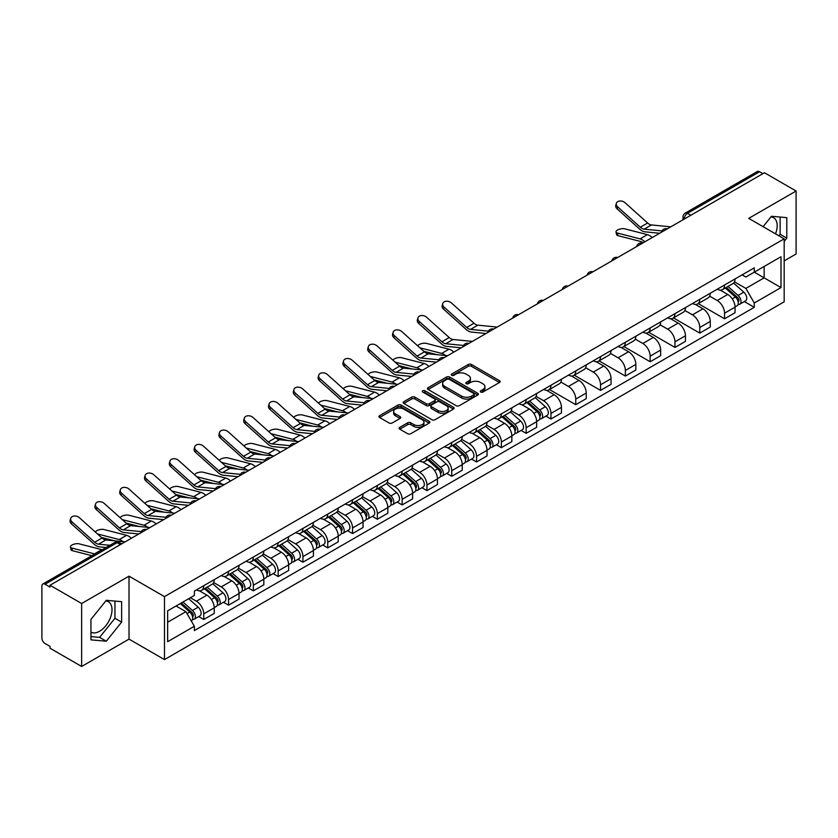 <?xml version="1.0" encoding="UTF-8"?>
<svg xmlns="http://www.w3.org/2000/svg" width="838" height="838" viewBox="0 0 838 838"><rect width="100%" height="100%" fill="white"/><g stroke="black" fill="none" stroke-linecap="round" stroke-linejoin="round"><path stroke-width="1.26" d="M480.729 392.058A1.54 0.89 0 0 0 482.918 392.058L499.49 382.484A2.21 1.278 0 0 0 500.139 381.583A2.21 1.278 0 0 0 499.49 380.682L471.406 364.467A2.21 1.278 0 0 0 468.285 364.467L451.703 374.041A1.54 0.89 0 0 0 451.253 374.67A1.54 0.89 0 0 0 451.703 375.298A1.54 0.89 0 0 0 453.892 375.298L456.029 374.062A7.06 4.075 0 0 1 466.022 374.062L468.358 375.414A7.06 4.075 0 0 1 470.432 378.294A7.06 4.075 0 0 1 468.358 381.185L466.221 382.421A1.54 0.89 0 0 0 465.76 383.05A1.54 0.89 0 0 0 466.221 383.678A1.54 0.89 0 0 0 468.4 383.678L470.547 382.442A7.06 4.075 0 0 1 480.53 382.442L482.877 383.794A7.06 4.075 0 0 1 484.94 386.674A7.06 4.075 0 0 1 482.877 389.565L480.729 390.801A1.54 0.89 0 0 0 480.279 391.43A1.54 0.89 0 0 0 480.729 392.058L480.729 390.801M770.96 216.895A17.535 10.129 -60 0 1 773.547 217.691A17.535 10.129 -60 0 1 775.517 233.844M105.787 600.93A17.535 10.129 -60 0 1 108.374 601.726A17.535 10.129 -60 0 1 111.066 615.773A17.535 10.129 -60 0 1 99.607 631.234A17.535 10.129 -60 0 1 90.944 632.156M399.778 427.359A2.21 1.278 0 0 0 399.129 428.26A2.21 1.278 0 0 0 399.778 429.161L407.656 433.707A2.21 1.278 0 0 0 410.777 433.707L429.192 423.075A2.21 1.278 0 0 0 429.842 422.174A2.21 1.278 0 0 0 429.192 421.273L401.109 405.058A2.21 1.278 0 0 0 397.987 405.058L379.572 415.69A2.21 1.278 0 0 0 378.923 416.591A2.21 1.278 0 0 0 379.572 417.492L389.094 422.981A2.21 1.278 0 0 0 392.205 422.981L400.093 418.434A2.21 1.278 0 0 0 400.732 417.534A2.21 1.278 0 0 0 400.093 416.633L395.368 413.909A5.908 3.404 0 0 1 393.64 411.5A5.908 3.404 0 0 1 397.285 408.347A5.908 3.404 0 0 1 403.717 409.091L422.205 419.765A5.908 3.404 0 0 1 423.944 422.174A5.908 3.404 0 0 1 420.299 425.327A5.908 3.404 0 0 1 413.857 424.583L410.777 422.802A2.21 1.278 0 0 0 407.656 422.802L399.778 427.359L399.778 429.161M164.478 596.625L129.021 576.156L81.642 603.507L50.008 585.249L764.466 172.754L796.1 191.022L748.722 218.372L784.179 238.84L164.478 596.625L164.478 659.59L784.179 301.806L784.179 238.84M456.186 405.686A2.21 1.278 0 0 0 459.308 405.686L477.723 395.054A2.21 1.278 0 0 0 478.372 394.153A2.21 1.278 0 0 0 477.723 393.252L449.639 377.037A2.21 1.278 0 0 0 446.518 377.037L428.103 387.669A2.21 1.278 0 0 0 427.453 388.57A2.21 1.278 0 0 0 428.103 389.471L456.186 405.686M423.337 392.394A1.54 0.89 0 0 1 424.897 392.613L424.897 390.78L453.463 407.268A2.21 1.278 0 0 1 454.102 408.169A2.21 1.278 0 0 1 453.463 409.07L435.048 419.702A2.21 1.278 0 0 1 431.926 419.702L403.832 403.476L403.832 401.674A2.21 1.278 0 0 0 403.193 402.575A2.21 1.278 0 0 0 403.832 403.476M403.832 401.674L411.72 397.128A2.21 1.278 0 0 1 414.841 397.128L426.228 403.707A2.21 1.278 0 0 0 429.349 403.707L434.576 400.69A2.21 1.278 0 0 0 435.226 399.789A2.21 1.278 0 0 0 434.576 398.888L422.719 392.037A1.54 0.89 0 0 1 422.268 391.409A1.54 0.89 0 0 1 423.221 390.581A1.54 0.89 0 0 1 424.897 390.78M81.642 603.507L81.642 666.472L50.008 648.214L50.008 646.37L45.084 643.532A4.494 2.598 -120 0 1 41.9 638.022L41.9 586.066A4.494 2.598 -120 0 1 42.832 584.013L114.848 542.437A4.494 2.598 60 0 1 117.1 542.657L45.084 584.233A4.494 2.598 -120 0 0 42.832 584.013M784.179 260.869L796.1 253.987L796.1 191.022M81.642 666.472L129.021 639.122L164.478 659.59M50.008 585.249L50.008 587.082L45.084 584.233M690.858 215.251L687.516 213.323A4.494 2.598 60 0 0 685.264 213.103L757.29 171.528A4.494 2.598 60 0 1 759.532 171.748L687.516 213.323A4.494 2.598 120 0 0 684.342 218.833L684.342 219.022M762.873 173.676L759.532 171.748M724.556 285.014A10.339 5.971 60 0 1 722.419 289.655L732.915 283.6A10.339 5.971 -120 0 0 735.052 278.949M709.671 296.149L717.244 300.528A10.339 5.971 60 0 1 724.556 313.192L735.052 307.137A10.339 5.971 -120 0 0 727.74 294.463L720.23 290.126M735.052 307.137L735.052 312.731L724.556 318.786L698.253 303.607M722.419 289.655A10.339 5.971 60 0 1 717.328 289.183M724.556 313.192L724.556 318.786M699.761 299.334A10.339 5.971 60 0 1 697.614 303.974L708.11 297.919A10.339 5.971 -120 0 0 710.247 293.269M673.459 317.927L699.761 333.105L710.247 327.05L710.247 321.446A10.339 5.971 -120 0 0 702.935 308.782L695.425 304.445M697.614 303.974A10.339 5.971 60 0 1 692.523 303.503M684.866 310.469L692.45 314.847A10.339 5.971 60 0 1 699.761 327.511L699.761 333.105M674.957 313.653A10.339 5.971 60 0 1 672.82 318.293L683.305 312.239A10.339 5.971 -120 0 0 685.453 307.588M648.654 332.236L674.957 347.424L685.453 341.37L685.453 335.766A10.339 5.971 -120 0 0 678.141 323.101L670.63 318.765M672.82 318.293A10.339 5.971 60 0 1 667.729 317.822M660.061 324.788L667.645 329.156A10.339 5.971 60 0 1 674.957 341.831L674.957 347.424M650.152 327.972A10.339 5.971 60 0 1 648.015 332.613L658.511 326.548A10.339 5.971 -120 0 0 660.648 321.907M623.849 346.555L650.152 361.744L660.648 355.689L660.648 350.085A10.339 5.971 -120 0 0 653.336 337.421L645.826 333.084M648.015 332.613A10.339 5.971 60 0 1 642.924 332.141M635.267 339.107L642.84 343.475A10.339 5.971 60 0 1 650.152 356.15L650.152 361.744M625.358 342.281A10.339 5.971 60 0 1 623.21 346.932L633.706 340.867A10.339 5.971 -120 0 0 635.843 336.227M599.055 360.874L625.358 376.063L635.853 370.008L635.853 364.404A10.339 5.971 -120 0 0 628.531 351.74L621.021 347.403M623.21 346.932A10.339 5.971 60 0 1 618.119 346.461M610.462 353.427L618.046 357.795A10.339 5.971 60 0 1 625.358 370.469L625.358 376.063M600.553 356.6A10.339 5.971 60 0 1 598.416 361.251L608.901 355.186A10.339 5.971 -120 0 0 611.049 350.546M574.25 375.194L600.553 390.382L611.049 384.328L611.049 378.724A10.339 5.971 -120 0 0 603.737 366.059L596.227 361.723M598.416 361.251A10.339 5.971 60 0 1 593.325 360.78M585.668 367.746L593.241 372.114A10.339 5.971 60 0 1 600.553 384.789L600.553 390.382M575.758 370.92A10.339 5.971 60 0 1 573.611 375.571L584.107 369.506A10.339 5.971 -120 0 0 586.244 364.865M549.456 389.513L575.758 404.702L586.244 398.647L586.244 393.043A10.339 5.971 -120 0 0 578.932 380.379L571.422 376.042M573.611 375.571A10.339 5.971 60 0 1 568.52 375.099M560.863 382.065L568.436 386.433A10.339 5.971 60 0 1 575.758 399.098L575.758 404.702M550.954 385.239A10.339 5.971 60 0 1 548.806 389.89L559.302 383.825A10.339 5.971 -120 0 0 561.45 379.185M545.926 416.119L550.954 419.021L561.45 412.966L561.45 407.362A10.339 5.971 -120 0 0 554.138 394.698L546.627 390.361M548.806 389.89A10.339 5.971 60 0 1 543.715 389.419M536.058 396.374L543.642 400.753A10.339 5.971 60 0 1 550.954 413.417L550.954 419.021M526.149 399.558A10.339 5.971 60 0 1 524.012 404.199L534.508 398.144A10.339 5.971 -120 0 0 536.645 393.504M521.121 430.439L526.149 433.34L536.645 427.286L536.645 421.682A10.339 5.971 -120 0 0 529.333 409.017L521.823 404.681M524.012 404.199A10.339 5.971 60 0 1 518.921 403.738M511.264 410.693L518.837 415.072A10.339 5.971 60 0 1 526.149 427.736L526.149 433.34M501.354 413.878A10.339 5.971 60 0 1 499.207 418.518L509.703 412.464A10.339 5.971 -120 0 0 511.84 407.823M496.316 444.748L501.354 447.66L511.84 441.595L511.84 436.001A10.339 5.971 -120 0 0 504.528 423.337L497.018 419M499.207 418.518A10.339 5.971 60 0 1 494.116 418.057M486.459 425.013L494.043 429.391A10.339 5.971 60 0 1 501.354 442.055L501.354 447.66M476.55 428.197A10.339 5.971 60 0 1 474.413 432.837L484.898 426.783A10.339 5.971 -120 0 0 487.046 422.143M471.522 459.067L476.55 461.979L487.046 455.914L487.046 450.32A10.339 5.971 -120 0 0 479.734 437.656L472.223 433.319M474.413 432.837A10.339 5.971 60 0 1 469.322 432.377M461.654 439.332L469.238 443.711A10.339 5.971 60 0 1 476.55 456.375L476.55 461.979M451.745 442.516A10.339 5.971 60 0 1 449.608 447.157L460.104 441.102A10.339 5.971 -120 0 0 462.241 436.462M446.717 473.386L451.745 476.298L462.241 470.233L462.241 464.64A10.339 5.971 -120 0 0 454.929 451.975L447.419 447.639M449.608 447.157A10.339 5.971 60 0 1 444.517 446.696M436.86 453.651L444.433 458.03A10.339 5.971 60 0 1 451.745 470.694L451.745 476.298M426.951 456.836A10.339 5.971 60 0 1 424.803 461.476L435.299 455.422A10.339 5.971 -120 0 0 437.436 450.781M421.923 487.706L426.951 490.618L437.446 484.553L437.446 478.959A10.339 5.971 -120 0 0 430.124 466.295L422.614 461.958M424.803 461.476A10.339 5.971 60 0 1 419.712 461.015M412.055 467.971L419.639 472.349A10.339 5.971 60 0 1 426.951 485.013L426.951 490.618M402.146 471.155A10.339 5.971 60 0 1 400.009 475.795L410.494 469.741A10.339 5.971 -120 0 0 412.642 465.1M397.118 502.025L402.146 504.926L412.642 498.872L412.642 493.278A10.339 5.971 -120 0 0 405.33 480.603L397.82 476.277M400.009 475.795A10.339 5.971 60 0 1 394.918 475.335M387.261 482.29L394.834 486.669A10.339 5.971 60 0 1 402.146 499.333L402.146 504.926M377.351 485.474A10.339 5.971 60 0 1 375.204 490.115L385.7 484.06A10.339 5.971 -120 0 0 387.837 479.42M372.313 516.344L377.351 519.246L387.837 513.191L387.837 507.598A10.339 5.971 -120 0 0 380.525 494.923L373.015 490.586M375.204 490.115A10.339 5.971 60 0 1 370.113 489.643M362.456 496.609L370.029 500.988A10.339 5.971 60 0 1 377.351 513.652L377.351 519.246M352.547 499.794A10.339 5.971 60 0 1 350.41 504.434L360.895 498.38A10.339 5.971 -120 0 0 363.043 493.729M347.519 530.664L352.547 533.565L363.043 527.511L363.043 521.917A10.339 5.971 -120 0 0 355.731 509.242L348.22 504.905M350.41 504.434A10.339 5.971 60 0 1 345.308 503.963M337.651 510.929L345.235 515.307A10.339 5.971 60 0 1 352.547 527.971L352.547 533.565M327.742 514.113A10.339 5.971 60 0 1 325.605 518.753L336.101 512.699A10.339 5.971 -120 0 0 338.238 508.048M322.714 544.983L327.742 547.884L338.238 541.83L338.238 536.226A10.339 5.971 -120 0 0 330.926 523.561L323.416 519.225M325.605 518.753A10.339 5.971 60 0 1 320.514 518.282M312.857 525.248L320.43 529.626A10.339 5.971 60 0 1 327.742 542.291L327.742 547.884M302.947 528.432A10.339 5.971 60 0 1 300.8 533.073L311.296 527.018A10.339 5.971 -120 0 0 313.433 522.367M297.909 559.302L302.947 562.204L313.433 556.149L313.433 550.545A10.339 5.971 -120 0 0 306.121 537.881L298.611 533.544M300.8 533.073A10.339 5.971 60 0 1 295.709 532.601M288.052 539.567L295.636 543.935A10.339 5.971 60 0 1 302.947 556.61L302.947 562.204M278.143 542.752A10.339 5.971 60 0 1 276.006 547.392L286.491 541.327A10.339 5.971 -120 0 0 288.639 536.687M273.115 573.621L278.143 576.523L288.639 570.469L288.639 564.864A10.339 5.971 -120 0 0 281.327 552.2L273.817 547.863M276.006 547.392A10.339 5.971 60 0 1 270.915 546.921M263.258 553.887L270.831 558.255A10.339 5.971 60 0 1 278.143 570.929L278.143 576.523M253.338 557.071A10.339 5.971 60 0 1 251.201 561.711L261.697 555.646A10.339 5.971 -120 0 0 263.834 551.006M248.31 587.941L253.338 590.842L263.834 584.788L263.834 579.184A10.339 5.971 -120 0 0 256.522 566.519L249.012 562.183M251.201 561.711A10.339 5.971 60 0 1 246.11 561.24M238.453 568.206L246.026 572.574A10.339 5.971 60 0 1 253.338 585.249L253.338 590.842M228.544 571.38A10.339 5.971 60 0 1 226.396 576.031L236.892 569.966A10.339 5.971 -120 0 0 239.04 565.325M223.516 602.26L228.544 605.162L239.04 599.107L239.04 593.503A10.339 5.971 -120 0 0 231.717 580.839L224.207 576.502M226.396 576.031A10.339 5.971 60 0 1 221.305 575.559M213.648 582.525L221.232 586.893A10.339 5.971 60 0 1 228.544 599.568L228.544 605.162M203.739 585.699A10.339 5.971 60 0 1 201.602 590.35L212.087 584.285A10.339 5.971 -120 0 0 214.235 579.645M198.711 616.579L203.739 619.481L214.235 613.426L214.235 607.822A10.339 5.971 -120 0 0 206.923 595.158L199.413 590.821M201.602 590.35A10.339 5.971 60 0 1 196.511 589.879M190.383 597.724L196.427 601.213A10.339 5.971 60 0 1 203.739 613.877L203.739 619.481M742.122 274.874L745.862 277.022L780.995 256.742L764.141 266.474L764.141 277.849L745.862 288.408L734.465 281.83M167.652 622.236L185.931 611.677L194.364 626.269L167.652 641.688L167.652 610.85L194.364 595.43L194.364 591.115L754.284 267.846L754.284 272.161L780.995 287.581L754.284 303L745.862 288.408M780.995 256.742L780.995 287.581M194.364 626.269L194.364 630.585L754.284 307.316L754.284 303M784.179 241.365L786.798 238.107L786.798 217.65L771.463 216.277L763.104 226.679M129.021 576.156L129.021 639.122M90.944 639.855L106.29 641.217L121.625 622.131L121.625 601.684L106.29 600.312L90.944 619.397L90.944 639.855M185.931 611.677L176.074 605.989M744.333 301.565L754.284 307.316M778.89 235.792L780.126 234.252L780.126 217.052M780.126 234.252L786.798 238.107M90.944 636.597L99.607 637.362L114.953 618.276L114.953 601.087M99.607 637.362L106.29 641.217M114.953 618.276L121.625 622.131M481.347 392.278L482.877 391.398A7.06 4.075 0 0 0 484.94 388.518L484.94 386.674M470.432 378.294L470.432 380.138A7.06 4.075 0 0 1 468.358 383.018L466.829 383.898M499.469 382.505L471.406 366.3A2.21 1.278 0 0 0 468.285 366.3L452.321 375.518M477.723 393.252L477.723 395.054L449.639 378.87A2.21 1.278 0 0 0 446.518 378.87L428.134 389.492M473.826 394.782A1.54 0.89 0 0 0 474.277 394.153A1.54 0.89 0 0 0 473.826 393.525L449.168 379.289A1.54 0.89 0 0 0 446.979 379.289L444.716 380.599A7.06 4.075 0 0 0 442.653 383.479A7.06 4.075 0 0 0 444.716 386.36L461.57 396.091A7.06 4.075 0 0 0 471.564 396.091L473.826 394.782L473.826 396.625A1.54 0.89 0 0 0 474.277 395.986L474.277 394.153M442.653 383.479L442.653 385.312A7.06 4.075 0 0 0 444.716 388.193L444.716 386.36M473.826 396.625L471.564 397.924A7.06 4.075 0 0 1 461.57 397.924L444.716 388.193M403.864 403.497L411.72 398.961L411.72 397.128M435.226 399.789L435.226 401.622A2.21 1.278 0 0 1 434.576 402.523L429.349 405.54A2.21 1.278 0 0 1 426.228 405.54L414.841 398.961A2.21 1.278 0 0 0 411.72 398.961M424.897 392.613L453.431 409.08M438.054 410.526A5.908 3.404 0 0 0 444.486 411.269A5.908 3.404 0 0 0 448.131 408.116A5.908 3.404 0 0 0 446.403 405.707L439.887 401.947A2.21 1.278 0 0 0 436.766 401.947L431.539 404.964A2.21 1.278 0 0 0 430.889 405.864A2.21 1.278 0 0 0 431.539 406.765L438.054 410.526L438.054 412.369A5.908 3.404 0 0 0 444.486 413.103A5.908 3.404 0 0 0 448.131 409.96L448.131 408.116M430.889 405.864L430.889 407.708A2.21 1.278 0 0 0 431.539 408.609L431.539 406.765M438.054 412.369L431.539 408.609M423.944 422.174L423.944 424.007A5.908 3.404 0 0 1 420.299 427.16A5.908 3.404 0 0 1 413.857 426.416L410.777 424.646A2.21 1.278 0 0 0 407.656 424.646L399.81 429.171M393.64 411.5L393.64 413.333A5.908 3.404 0 0 0 395.368 415.742L395.368 413.909M400.061 418.455L395.368 415.742M429.161 423.096L401.109 406.891A2.21 1.278 0 0 0 397.987 406.891L379.604 417.502M617.983 235.667A5.175 2.074 168.1 0 1 616.579 234.619L616.024 232A5.175 2.074 -11.9 0 0 617.428 233.048L617.983 235.667L640.641 241.491A8.317 4.808 -120 0 1 643.165 242.79M652.163 237.594A11.24 6.495 -120 0 0 647.397 234.65L624.75 228.826A5.175 2.074 -11.9 0 0 618.989 229.371A5.175 2.074 -11.9 0 0 616.024 232M725.279 288L735.387 297.019A5.625 3.247 60 0 1 737.147 305.713L735.052 306.928M725.54 288.241L730.296 290.985M726.295 287.413L737.545 297.448A2.703 1.561 60 0 1 738.393 301.617A2.703 1.561 60 0 1 738.142 301.722M727.981 286.439L738.089 295.458A5.625 3.247 60 0 1 739.849 304.152A5.625 3.247 60 0 1 738.152 304.33M733.617 283.055L743.809 292.158A5.625 3.247 60 0 1 745.569 300.852L739.849 304.152M644.851 241.815A11.24 6.495 -120 0 0 640.085 238.872L617.428 233.048M670.788 226.836L651.461 224.94A8.317 4.808 60 0 1 647.627 223.002L624.98 202.67A5.175 3.677 15.6 0 0 619.89 201.005A5.175 3.677 15.6 0 0 616.339 203.393A5.175 3.677 15.6 0 0 617.669 206.892L617.114 208.872A5.175 3.677 -164.4 0 1 615.794 205.373L616.339 203.393M661.999 230.911L644.139 229.162A8.317 4.808 60 0 1 640.316 227.224L617.669 206.892M659.653 233.268L644.935 231.822A11.24 6.495 60 0 1 639.761 229.203L617.114 208.872M453.756 352.138A11.24 6.495 -120 0 0 448.99 349.195L426.343 343.371A5.175 2.074 -11.9 0 0 421.336 343.674A5.175 2.074 -11.9 0 0 417.733 345.874M526.872 402.554L536.98 411.573A5.625 3.247 60 0 1 538.74 420.257L536.645 421.472M527.133 402.795L531.889 405.54M527.888 401.968L539.138 412.003A2.703 1.561 60 0 1 539.986 416.172A2.703 1.561 60 0 1 539.735 416.266M529.574 400.993L539.682 410.012A5.625 3.247 60 0 1 541.442 418.707A5.625 3.247 60 0 1 539.745 418.885M535.21 397.61L545.402 406.702A5.625 3.247 60 0 1 547.162 415.397L541.442 418.707M436.849 354.652L423.777 351.29M445.502 355.501A11.24 6.495 -120 0 0 441.678 353.416L419.911 347.822M428.962 366.457A11.24 6.495 -120 0 0 424.185 363.514L401.538 357.69A5.175 2.074 -11.9 0 0 396.531 357.994A5.175 2.074 -11.9 0 0 392.938 360.193M502.067 416.874L512.175 425.893A5.625 3.247 60 0 1 513.935 434.576L511.84 435.791M502.339 417.115L507.095 419.859M503.093 416.287L514.333 426.322A2.703 1.561 60 0 1 515.181 430.491A2.703 1.561 60 0 1 514.93 430.585M504.769 415.313L514.878 424.332A5.625 3.247 60 0 1 516.637 433.016A5.625 3.247 60 0 1 514.941 433.204M510.405 411.929L520.597 421.022A5.625 3.247 60 0 1 522.367 429.716L516.637 433.016M412.045 368.971L398.982 365.609M420.697 369.82A11.24 6.495 -120 0 0 416.874 367.735L395.107 362.142M404.157 380.777A11.24 6.495 -120 0 0 399.391 377.833L376.733 372.009A5.175 2.074 -11.9 0 0 371.737 372.313A5.175 2.074 -11.9 0 0 368.133 374.502M477.272 431.193L487.37 440.212A5.625 3.247 60 0 1 489.141 448.896L487.046 450.111M477.534 431.434L482.29 434.178M478.289 430.606L489.528 440.631A2.703 1.561 60 0 1 490.377 444.81A2.703 1.561 60 0 1 490.136 444.905M479.975 429.632L490.073 438.651A5.625 3.247 60 0 1 491.843 447.335A5.625 3.247 60 0 1 490.146 447.523M485.611 426.249L495.803 435.341A5.625 3.247 60 0 1 497.563 444.035L491.843 447.335M387.24 383.291L374.177 379.928M395.892 384.139A11.24 6.495 -120 0 0 392.079 382.055L370.312 376.461M379.363 395.096A11.24 6.495 -120 0 0 374.586 392.153L351.939 386.328A5.175 2.074 -11.9 0 0 346.932 386.632A5.175 2.074 -11.9 0 0 343.339 388.822M452.468 445.512L462.576 454.531A5.625 3.247 60 0 1 464.336 463.215L462.241 464.43M452.73 445.743L457.496 448.498M453.484 444.915L464.734 454.95A2.703 1.561 60 0 1 465.582 459.13A2.703 1.561 60 0 1 465.331 459.224M455.17 443.951L465.279 452.97A5.625 3.247 60 0 1 467.038 461.654A5.625 3.247 60 0 1 465.341 461.843M460.806 440.568L470.998 449.66A5.625 3.247 60 0 1 472.768 458.355L467.038 461.654M362.445 397.61L349.373 394.248M371.098 398.459A11.24 6.495 -120 0 0 367.274 396.374L345.507 390.78M354.558 409.415A11.24 6.495 -120 0 0 349.781 406.472L327.134 400.648A5.175 2.074 -11.9 0 0 322.127 400.952A5.175 2.074 -11.9 0 0 318.534 403.141M427.663 459.832L437.771 468.84A5.625 3.247 60 0 1 439.541 477.534L437.436 478.749M427.935 460.062L432.691 462.817M428.689 459.234L439.929 469.27A2.703 1.561 60 0 1 440.778 473.449A2.703 1.561 60 0 1 440.537 473.543M430.365 458.271L440.474 467.29A5.625 3.247 60 0 1 442.244 475.974A5.625 3.247 60 0 1 440.537 476.152M436.001 454.887L446.193 463.98A5.625 3.247 60 0 1 447.963 472.674L442.244 475.974M337.641 411.929L324.578 408.567M346.293 412.778A11.24 6.495 -120 0 0 342.47 410.693L320.703 405.1M329.753 423.735A11.24 6.495 -120 0 0 324.987 420.791L302.34 414.967A5.175 2.074 -11.9 0 0 297.333 415.271A5.175 2.074 -11.9 0 0 293.729 417.46M402.869 474.151L412.966 483.159A5.625 3.247 60 0 1 414.737 491.854L412.642 493.069M403.13 474.381L407.886 477.136M403.885 473.554L415.135 483.589A2.703 1.561 60 0 1 415.973 487.768A2.703 1.561 60 0 1 415.732 487.863M405.571 472.59L415.669 481.599A5.625 3.247 60 0 1 417.439 490.293A5.625 3.247 60 0 1 415.742 490.471M411.207 469.207L421.399 478.299A5.625 3.247 60 0 1 423.159 486.993L417.439 490.293M312.846 426.249L299.774 422.886M321.499 427.097A11.24 6.495 -120 0 0 317.675 425.013L295.908 419.419M304.959 438.054A11.24 6.495 -120 0 0 300.182 435.111L277.535 429.286A5.175 2.074 -11.9 0 0 272.528 429.59A5.175 2.074 -11.9 0 0 268.935 431.78M378.064 488.46L388.172 497.479A5.625 3.247 60 0 1 389.932 506.173L387.837 507.388M378.336 488.701L383.092 491.445M379.08 487.873L390.33 497.908A2.703 1.561 60 0 1 391.178 502.077A2.703 1.561 60 0 1 390.927 502.182M380.766 486.899L390.875 495.918A5.625 3.247 60 0 1 392.634 504.612A5.625 3.247 60 0 1 390.937 504.79M386.402 483.526L396.594 492.618A5.625 3.247 60 0 1 398.364 501.313L392.634 504.612M288.042 440.568L274.969 437.206M296.694 441.417A11.24 6.495 -120 0 0 292.871 439.332L271.103 433.728M280.154 452.373A11.24 6.495 -120 0 0 275.388 449.43L252.73 443.606A5.175 2.074 -11.9 0 0 247.723 443.91A5.175 2.074 -11.9 0 0 244.13 446.099M353.259 502.779L363.367 511.798A5.625 3.247 60 0 1 365.138 520.492L363.032 521.707M353.531 503.02L358.287 505.764M354.285 502.192L365.525 512.228A2.703 1.561 60 0 1 366.374 516.397A2.703 1.561 60 0 1 366.133 516.501M355.961 501.218L366.07 510.237A5.625 3.247 60 0 1 367.84 518.932A5.625 3.247 60 0 1 366.143 519.11M361.597 497.835L371.8 506.938A5.625 3.247 60 0 1 373.559 515.632L367.84 518.932M263.237 454.887L250.174 451.525M271.889 455.736A11.24 6.495 -120 0 0 268.066 453.651L246.309 448.047M255.349 466.693A11.24 6.495 -120 0 0 250.583 463.749L227.936 457.925A5.175 2.074 -11.9 0 0 222.929 458.229A5.175 2.074 -11.9 0 0 219.326 460.418M328.465 517.098L338.573 526.117A5.625 3.247 60 0 1 340.333 534.812L338.238 536.027M328.726 517.339L333.493 520.084M329.481 516.512L340.731 526.547A2.703 1.561 60 0 1 341.579 530.716A2.703 1.561 60 0 1 341.328 530.821M331.167 515.538L341.276 524.557A5.625 3.247 60 0 1 343.035 533.251A5.625 3.247 60 0 1 341.338 533.429M336.803 512.154L346.995 521.257A5.625 3.247 60 0 1 348.755 529.951L343.035 533.251M238.442 469.196L225.37 465.844M247.095 470.055A11.24 6.495 -120 0 0 243.271 467.971L221.504 462.367M230.555 481.012A11.24 6.495 -120 0 0 225.778 478.069L203.131 472.234A5.175 2.074 -11.9 0 0 198.124 472.548A5.175 2.074 -11.9 0 0 194.531 474.737M303.66 531.418L313.768 540.437A5.625 3.247 60 0 1 315.528 549.131L313.433 550.336M303.932 531.659L308.688 534.403M304.686 530.831L315.926 540.866A2.703 1.561 60 0 1 316.774 545.035A2.703 1.561 60 0 1 316.523 545.14M306.362 529.857L316.471 538.876A5.625 3.247 60 0 1 318.231 547.57A5.625 3.247 60 0 1 316.534 547.748M311.998 526.474L322.19 535.576A5.625 3.247 60 0 1 323.96 544.26L318.231 547.57M213.638 483.516L200.575 480.164M222.29 484.374A11.24 6.495 -120 0 0 218.467 482.29L196.7 476.686M205.75 495.321A11.24 6.495 -120 0 0 200.984 492.377L178.326 486.553A5.175 2.074 -11.9 0 0 173.33 486.868A5.175 2.074 -11.9 0 0 169.726 489.057M278.865 545.737L288.963 554.756A5.625 3.247 60 0 1 290.734 563.45L288.639 564.655M279.127 545.978L283.883 548.722M279.882 545.15L291.121 555.185A2.703 1.561 60 0 1 291.97 559.355A2.703 1.561 60 0 1 291.729 559.459M281.568 544.176L291.666 553.195A5.625 3.247 60 0 1 293.436 561.889A5.625 3.247 60 0 1 291.739 562.068M287.204 540.793L297.396 549.896A5.625 3.247 60 0 1 299.156 558.579L293.436 561.889M188.833 497.835L175.771 494.483M197.485 498.683A11.24 6.495 -120 0 0 193.672 496.609L171.905 491.005M180.956 509.64A11.24 6.495 -120 0 0 176.179 506.697L153.532 500.873A5.175 2.074 -11.9 0 0 148.525 501.187A5.175 2.074 -11.9 0 0 144.932 503.376M254.061 560.056L264.169 569.075A5.625 3.247 60 0 1 265.929 577.77L263.834 578.974M254.333 560.297L259.089 563.042M255.077 559.47L266.327 569.505A2.703 1.561 60 0 1 267.175 573.674A2.703 1.561 60 0 1 266.924 573.768M256.763 558.496L266.872 567.515A5.625 3.247 60 0 1 268.631 576.209A5.625 3.247 60 0 1 266.934 576.387M262.399 555.112L272.591 564.215A5.625 3.247 60 0 1 274.361 572.899L268.631 576.209M164.038 512.154L150.966 508.792M172.691 513.003A11.24 6.495 -120 0 0 168.867 510.918L147.1 505.324M156.151 523.96A11.24 6.495 -120 0 0 151.385 521.016L128.727 515.192A5.175 2.074 -11.9 0 0 123.72 515.506A5.175 2.074 -11.9 0 0 120.127 517.695M229.256 574.376L239.364 583.395A5.625 3.247 60 0 1 241.135 592.089L239.029 593.294M229.528 574.617L234.284 577.361M230.282 573.789L241.522 583.824A2.703 1.561 60 0 1 242.371 587.993A2.703 1.561 60 0 1 242.13 588.087M231.958 572.815L242.067 581.834A5.625 3.247 60 0 1 243.837 590.528A5.625 3.247 60 0 1 242.14 590.706M237.594 569.431L247.786 578.534A5.625 3.247 60 0 1 249.556 587.218L243.837 590.528M139.234 526.474L126.171 523.111M147.886 527.322A11.24 6.495 -120 0 0 144.063 525.237L122.306 519.644M131.346 538.279A11.24 6.495 -120 0 0 126.58 535.335L103.933 529.511A5.175 2.074 -11.9 0 0 98.926 529.815A5.175 2.074 -11.9 0 0 95.323 532.015M204.462 588.695L214.559 597.714A5.625 3.247 60 0 1 216.33 606.408L214.235 607.613M204.723 588.936L209.479 591.68M205.478 588.108L216.728 598.143A2.703 1.561 60 0 1 217.566 602.312A2.703 1.561 60 0 1 217.325 602.407M207.164 587.134L217.272 596.153A5.625 3.247 60 0 1 219.032 604.847A5.625 3.247 60 0 1 217.335 605.026M212.8 583.751L222.992 592.843A5.625 3.247 60 0 1 224.752 601.537L219.032 604.847M114.439 540.793L101.367 537.43M123.092 541.641A11.24 6.495 -120 0 0 119.268 539.557L97.501 533.963M497.185 327.071L477.849 325.175A8.317 4.808 60 0 1 474.025 323.238L451.378 302.906A5.175 3.677 15.6 0 0 446.287 301.23A5.175 3.677 15.6 0 0 442.736 303.628A5.175 3.677 15.6 0 0 444.056 307.127L443.512 309.107A5.175 3.677 -164.4 0 1 442.181 305.608L442.736 303.628M488.386 331.146L470.537 329.397A8.317 4.808 60 0 1 466.714 327.459L444.056 307.127M486.05 333.503L471.333 332.058A11.24 6.495 60 0 1 466.158 329.439L443.512 309.107M472.381 341.391L453.054 339.495A8.317 4.808 60 0 1 449.22 337.557L426.573 317.225A5.175 3.677 15.6 0 0 421.483 315.549A5.175 3.677 15.6 0 0 417.932 317.948A5.175 3.677 15.6 0 0 419.262 321.446L418.707 323.426A5.175 3.677 -164.4 0 1 417.387 319.927L417.932 317.948M463.592 345.466L445.732 343.716A8.317 4.808 60 0 1 441.909 341.778L419.262 321.446M461.246 347.822L446.528 346.377A11.24 6.495 60 0 1 441.354 343.758L418.707 323.426M447.586 355.71L428.249 353.804A8.317 4.808 60 0 1 424.426 351.866L401.769 331.544A5.175 3.677 15.6 0 0 396.688 329.868A5.175 3.677 15.6 0 0 393.137 332.267A5.175 3.677 15.6 0 0 394.457 335.766L393.912 337.745A5.175 3.677 -164.4 0 1 392.582 334.247L393.137 332.267M438.787 359.785L420.938 358.036A8.317 4.808 60 0 1 417.115 356.098L394.457 335.766M436.441 362.142L421.724 360.696A11.24 6.495 60 0 1 416.559 358.077L393.912 337.745M422.781 370.029L403.445 368.123A8.317 4.808 60 0 1 399.621 366.185L376.974 345.864A5.175 3.677 15.6 0 0 371.883 344.188A5.175 3.677 15.6 0 0 368.332 346.586A5.175 3.677 15.6 0 0 369.663 350.085L369.108 352.065A5.175 3.677 -164.4 0 1 367.777 348.566L368.332 346.586M413.982 374.104L396.133 372.344A8.317 4.808 60 0 1 392.31 370.406L369.663 350.085M411.647 376.451L396.929 375.015A11.24 6.495 60 0 1 391.755 372.397L369.108 352.065M397.977 384.349L378.65 382.442A8.317 4.808 60 0 1 374.816 380.504L352.17 360.183A5.175 3.677 15.6 0 0 347.079 358.507A5.175 3.677 15.6 0 0 343.538 360.895A5.175 3.677 15.6 0 0 344.858 364.404L344.303 366.384A5.175 3.677 -164.4 0 1 342.983 362.885L343.538 360.895M389.188 388.423L371.339 386.664A8.317 4.808 60 0 1 367.505 384.726L344.858 364.404M386.842 390.77L372.124 389.324A11.24 6.495 60 0 1 366.96 386.716L344.303 366.384M373.182 398.658L353.846 396.762A8.317 4.808 60 0 1 350.022 394.824L327.375 374.492A5.175 3.677 15.6 0 0 322.284 372.826A5.175 3.677 15.6 0 0 318.733 375.215A5.175 3.677 15.6 0 0 320.053 378.724L319.508 380.703A5.175 3.677 -164.4 0 1 318.178 377.205L318.733 375.215M364.383 402.743L346.534 400.983A8.317 4.808 60 0 1 342.711 399.045L320.053 378.724M362.037 405.089L347.33 403.644A11.24 6.495 60 0 1 342.155 401.025L319.508 380.703M348.378 412.977L329.051 411.081A8.317 4.808 60 0 1 325.217 409.143L302.57 388.811A5.175 3.677 15.6 0 0 297.48 387.146A5.175 3.677 15.6 0 0 293.929 389.534A5.175 3.677 15.6 0 0 295.259 393.032L294.704 395.023A5.175 3.677 -164.4 0 1 293.384 391.514L293.929 389.534M339.589 417.062L321.729 415.302A8.317 4.808 60 0 1 317.906 413.364L295.259 393.032M337.243 419.409L322.525 417.963A11.24 6.495 60 0 1 317.351 415.344L294.704 395.023M323.583 427.296L304.246 425.4A8.317 4.808 60 0 1 300.423 423.462L277.766 403.13A5.175 3.677 15.6 0 0 272.685 401.465A5.175 3.677 15.6 0 0 269.134 403.853A5.175 3.677 15.6 0 0 270.454 407.352L269.899 409.342A5.175 3.677 -164.4 0 1 268.579 405.833L269.134 403.853M314.784 431.371L296.935 429.622A8.317 4.808 60 0 1 293.101 427.684L270.454 407.352M312.438 433.728L297.72 432.282A11.24 6.495 60 0 1 292.556 429.664L269.899 409.342M298.778 441.616L279.442 439.72A8.317 4.808 60 0 1 275.618 437.782L252.971 417.45A5.175 3.677 15.6 0 0 247.88 415.784A5.175 3.677 15.6 0 0 244.329 418.172A5.175 3.677 15.6 0 0 245.649 421.671L245.105 423.651A5.175 3.677 -164.4 0 1 243.774 420.152L244.329 418.172M289.979 445.69L272.13 443.941A8.317 4.808 60 0 1 268.307 442.003L245.649 421.671M287.644 448.047L272.926 446.602A11.24 6.495 60 0 1 267.751 443.983L245.105 423.651M273.974 455.935L254.647 454.039A8.317 4.808 60 0 1 250.813 452.101L228.166 431.769A5.175 3.677 15.6 0 0 223.076 430.104A5.175 3.677 15.6 0 0 219.525 432.492A5.175 3.677 15.6 0 0 220.855 435.99L220.3 437.97A5.175 3.677 -164.4 0 1 218.98 434.472L219.525 432.492M265.185 460.01L247.336 458.26A8.317 4.808 60 0 1 243.502 456.322L220.855 435.99M262.839 462.367L248.121 460.921A11.24 6.495 60 0 1 242.957 458.302L220.3 437.97M249.179 470.254L229.842 468.358A8.317 4.808 60 0 1 226.019 466.42L203.362 446.088A5.175 3.677 15.6 0 0 198.281 444.423A5.175 3.677 15.6 0 0 194.73 446.811A5.175 3.677 15.6 0 0 196.05 450.31L195.505 452.29A5.175 3.677 -164.4 0 1 194.175 448.791L194.73 446.811M240.38 474.329L222.531 472.58A8.317 4.808 60 0 1 218.708 470.642L196.05 450.31M238.034 476.686L223.327 475.24A11.24 6.495 60 0 1 218.152 472.622L195.505 452.29M224.375 484.574L205.038 482.678A8.317 4.808 60 0 1 201.214 480.74L178.567 460.408A5.175 3.677 15.6 0 0 173.476 458.742A5.175 3.677 15.6 0 0 169.925 461.13A5.175 3.677 15.6 0 0 171.256 464.629L170.701 466.609A5.175 3.677 -164.4 0 1 169.37 463.11L169.925 461.13M215.576 488.648L197.726 486.899A8.317 4.808 60 0 1 193.903 484.961L171.256 464.629M213.24 491.005L198.522 489.56A11.24 6.495 60 0 1 193.348 486.941L170.701 466.609M199.57 498.893L180.243 496.997A8.317 4.808 60 0 1 176.42 495.059L153.763 474.727A5.175 3.677 15.6 0 0 148.672 473.061A5.175 3.677 15.6 0 0 145.131 475.45A5.175 3.677 15.6 0 0 146.451 478.948L145.896 480.928A5.175 3.677 -164.4 0 1 144.576 477.43L145.131 475.45M190.781 502.968L172.932 501.218A8.317 4.808 60 0 1 169.098 499.28L146.451 478.948M188.435 505.324L173.717 503.879A11.24 6.495 60 0 1 168.553 501.26L145.896 480.928M174.775 513.212L155.439 511.316A8.317 4.808 60 0 1 151.615 509.378L128.968 489.046A5.175 3.677 15.6 0 0 123.877 487.381A5.175 3.677 15.6 0 0 120.326 489.769A5.175 3.677 15.6 0 0 121.646 493.268L121.101 495.248A5.175 3.677 -164.4 0 1 119.771 491.749L120.326 489.769M165.976 517.287L148.127 515.538A8.317 4.808 60 0 1 144.304 513.6L121.646 493.268M163.63 519.644L148.923 518.198A11.24 6.495 60 0 1 143.748 515.58L121.101 495.248M149.971 527.531L130.644 525.636A8.317 4.808 60 0 1 126.81 523.698L104.163 503.366A5.175 3.677 15.6 0 0 99.073 501.69A5.175 3.677 15.6 0 0 95.522 504.088A5.175 3.677 15.6 0 0 96.852 507.587L96.297 509.567A5.175 3.677 -164.4 0 1 94.977 506.068L95.522 504.088M141.182 531.606L123.322 529.857A8.317 4.808 60 0 1 119.499 527.919L96.852 507.587M138.836 533.963L124.118 532.518A11.24 6.495 60 0 1 118.944 529.899L96.297 509.567M72.361 550.671A5.175 2.074 168.1 0 1 70.968 549.634L70.413 547.015A5.175 2.074 -11.9 0 0 71.817 548.052L72.361 550.671L91.887 555.688M102.152 549.759A11.24 6.495 -120 0 0 101.775 549.655L79.128 543.831A5.175 2.074 -11.9 0 0 73.377 544.386A5.175 2.074 -11.9 0 0 70.413 547.015M180.275 603.57L189.765 612.033A5.625 3.247 60 0 1 191.525 620.728L191.253 620.885M180.369 603.507L184.685 606M181.291 602.972L191.923 612.463A2.703 1.561 60 0 1 192.771 616.632A2.703 1.561 60 0 1 192.52 616.726M182.977 602.009L192.468 610.473A5.625 3.247 60 0 1 194.227 619.167A5.625 3.247 60 0 1 192.531 619.345M188.697 598.699L198.187 607.162A5.625 3.247 60 0 1 199.957 615.857L194.227 619.167M94.841 553.981A11.24 6.495 -120 0 0 94.464 553.876L71.817 548.052M125.176 541.851L105.839 539.955A8.317 4.808 60 0 1 102.016 538.017L79.359 517.685A5.175 3.677 15.6 0 0 74.278 516.009A5.175 3.677 15.6 0 0 70.727 518.408A5.175 3.677 15.6 0 0 72.047 521.906L71.492 523.886A5.175 3.677 -164.4 0 1 70.172 520.388L70.727 518.408M109.904 545.287L98.528 544.176A8.317 4.808 60 0 1 94.704 542.238L72.047 521.906M106.08 547.497L99.313 546.837A11.24 6.495 60 0 1 94.149 544.218L71.492 523.886M684.499 218.928L684.342 218.833A4.494 2.598 0 0 1 683.022 217L683.022 219.776M228.544 599.568L239.04 593.503M253.338 585.249L263.834 579.184M278.143 570.929L288.639 564.864M302.947 556.61L313.433 550.545M327.742 542.291L338.238 536.226M352.547 527.971L363.043 521.917M377.351 513.652L387.837 507.598M402.146 499.333L412.642 493.278M426.951 485.013L437.446 478.959M451.745 470.694L462.241 464.64M476.55 456.375L487.046 450.32M501.354 442.055L511.84 436.001M526.149 427.736L536.645 421.682M550.954 413.417L561.45 407.362M575.758 399.098L586.244 393.043M600.553 384.789L611.049 378.724M625.358 370.469L635.853 364.404M650.152 356.15L660.648 350.085M674.957 341.831L685.453 335.766M699.761 327.511L710.247 321.446M203.739 613.877L214.235 607.822M196.427 601.213L206.923 595.158M221.232 586.893L231.717 580.839M246.026 572.574L256.522 566.519M270.831 558.255L281.327 552.2M295.636 543.935L306.121 537.881M320.43 529.626L330.926 523.561M345.235 515.307L355.731 509.242M370.029 500.988L380.525 494.923M394.834 486.669L405.33 480.603M419.639 472.349L430.124 466.295M444.433 458.03L454.929 451.975M469.238 443.711L479.734 437.656M494.043 429.391L504.528 423.337M518.837 415.072L529.333 409.017M543.642 400.753L554.138 394.698M568.436 386.433L578.932 380.379M593.241 372.114L603.737 366.059M618.046 357.795L628.531 351.74M642.84 343.475L653.336 337.421M667.645 329.156L678.141 323.101M692.45 314.847L702.935 308.782M717.244 300.528L727.74 294.463M666.891 229.088A4.494 2.598 120 0 0 664.901 230.241M642.086 243.408A4.494 2.598 120 0 0 640.106 244.56M617.292 257.727A4.494 2.598 120 0 0 615.302 258.879M592.487 272.046A4.494 2.598 120 0 0 590.497 273.198M567.682 286.366A4.494 2.598 120 0 0 565.702 287.507M542.888 300.685A4.494 2.598 120 0 0 540.898 301.827M518.083 315.004A4.494 2.598 120 0 0 516.093 316.146M493.278 329.324A4.494 2.598 120 0 0 491.298 330.465M468.484 343.643A4.494 2.598 120 0 0 466.494 344.785M443.679 357.962A4.494 2.598 120 0 0 441.699 359.104M418.885 372.281A4.494 2.598 120 0 0 416.895 373.423M394.08 386.601A4.494 2.598 120 0 0 392.09 387.743M369.275 400.91A4.494 2.598 120 0 0 367.295 402.062M344.481 415.229A4.494 2.598 120 0 0 342.491 416.381M319.676 429.548A4.494 2.598 120 0 0 317.686 430.701M294.871 443.868A4.494 2.598 120 0 0 292.891 445.02M270.077 458.187A4.494 2.598 120 0 0 268.087 459.339M245.272 472.506A4.494 2.598 120 0 0 243.292 473.659M220.478 486.826A4.494 2.598 120 0 0 218.488 487.978M195.673 501.145A4.494 2.598 120 0 0 193.683 502.287M170.868 515.464A4.494 2.598 120 0 0 168.888 516.606M146.074 529.784A4.494 2.598 120 0 0 144.084 530.925M120.431 544.585L117.1 542.657A4.494 2.598 120 0 1 119.342 542.437A4.494 4.494 0 0 0 114.848 542.437M482.877 391.398L482.877 389.565M466.221 383.678L466.221 382.421M468.358 383.018L468.358 381.185M451.703 375.298L451.703 374.041M468.285 366.3L468.285 364.467M471.406 366.3L471.406 364.467M499.49 382.484L499.49 380.682M428.103 389.471L428.103 387.669M446.518 378.87L446.518 377.037M449.639 378.87L449.639 377.037M461.57 397.924L461.57 396.091M471.564 397.924L471.564 396.091M414.841 398.961L414.841 397.128M426.228 405.54L426.228 403.707M429.349 405.54L429.349 403.707M434.576 402.523L434.576 400.69M453.463 409.07L453.463 407.268M407.656 424.646L407.656 422.802M410.777 424.646L410.777 422.802M413.857 426.416L413.857 424.583M400.093 418.434L400.093 416.633M379.572 417.492L379.572 415.69M397.987 406.891L397.987 405.058M401.109 406.891L401.109 405.058M429.192 423.075L429.192 421.273M735.387 297.019L732.234 298.841M738.948 300.381L737.932 300.968M743.809 292.158L738.089 295.458M647.397 234.65L640.085 238.872M644.139 229.162L651.461 224.94M640.316 227.224L647.627 223.002M536.98 411.573L533.827 413.385M540.541 414.936L539.525 415.522M545.402 406.702L539.682 410.012M448.99 349.195L441.678 353.416M512.175 425.893L509.022 427.705M515.737 429.255L514.731 429.842M520.597 421.022L514.878 424.332M424.185 363.514L416.874 367.735M487.37 440.212L484.228 442.024M490.942 443.574L489.926 444.161M495.803 435.341L490.073 438.651M399.391 377.833L392.079 382.055M462.576 454.531L459.423 456.343M466.138 457.894L465.121 458.48M470.998 449.66L465.279 452.97M374.586 392.153L367.274 396.374M437.771 468.84L434.618 470.663M441.333 472.213L440.327 472.8M446.193 463.98L440.474 467.29M349.781 406.472L342.47 410.693M412.966 483.159L409.824 484.982M416.538 486.532L415.522 487.108M421.399 478.299L415.669 481.599M324.987 420.791L317.675 425.013M388.172 497.479L385.019 499.301M391.734 500.852L390.718 501.428M396.594 492.618L390.875 495.918M300.182 435.111L292.871 439.332M363.367 511.798L360.214 513.621M366.939 515.171L365.923 515.747M371.8 506.938L366.07 510.237M275.388 449.43L268.066 453.651M338.573 526.117L335.42 527.94M342.134 529.48L341.118 530.066M346.995 521.257L341.276 524.557M250.583 463.749L243.271 467.971M313.768 540.437L310.615 542.259M317.33 543.799L316.324 544.386M322.19 535.576L316.471 538.876M225.778 478.069L218.467 482.29M288.963 554.756L285.821 556.579M292.535 558.118L291.519 558.705M297.396 549.896L291.666 553.195M200.984 492.377L193.672 496.609M264.169 569.075L261.016 570.898M267.731 572.438L266.714 573.024M272.591 564.215L266.872 567.515M176.179 506.697L168.867 510.918M239.364 583.395L236.211 585.217M242.926 586.757L241.92 587.344M247.786 578.534L242.067 581.834M151.385 521.016L144.063 525.237M214.559 597.714L211.417 599.537M218.131 601.076L217.115 601.663M222.992 592.843L217.272 596.153M126.58 535.335L119.268 539.557M470.537 329.397L477.849 325.175M466.714 327.459L474.025 323.238M445.732 343.716L453.054 339.495M441.909 341.778L449.22 337.557M420.938 358.036L428.249 353.804M417.115 356.098L424.426 351.866M396.133 372.344L403.445 368.123M392.31 370.406L399.621 366.185M371.339 386.664L378.65 382.442M367.505 384.726L374.816 380.504M346.534 400.983L353.846 396.762M342.711 399.045L350.022 394.824M321.729 415.302L329.051 411.081M317.906 413.364L325.217 409.143M296.935 429.622L304.246 425.4M293.101 427.684L300.423 423.462M272.13 443.941L279.442 439.72M268.307 442.003L275.618 437.782M247.336 458.26L254.647 454.039M243.502 456.322L250.813 452.101M222.531 472.58L229.842 468.358M218.708 470.642L226.019 466.42M197.726 486.899L205.038 482.678M193.903 484.961L201.214 480.74M172.932 501.218L180.243 496.997M169.098 499.28L176.42 495.059M148.127 515.538L155.439 511.316M144.304 513.6L151.615 509.378M123.322 529.857L130.644 525.636M119.499 527.919L126.81 523.698M189.765 612.033L187.042 613.605M193.327 615.396L192.311 615.982M198.187 607.162L192.468 610.473M101.775 549.655L94.464 553.876M98.528 544.176L105.839 539.955M94.704 542.238L102.016 538.017M667.268 228.868A4.494 4.494 0 0 0 661.496 232.199M642.474 243.188A4.494 4.494 0 0 0 636.702 246.519M617.669 257.507A4.494 4.494 0 0 0 611.897 260.838M592.864 271.826A4.494 4.494 0 0 0 587.103 275.157M568.07 286.146A4.494 4.494 0 0 0 562.298 289.477M543.265 300.465A4.494 4.494 0 0 0 537.493 303.796M518.46 314.784A4.494 4.494 0 0 0 512.699 318.115M493.666 329.104A4.494 4.494 0 0 0 487.894 332.435M468.861 343.423A4.494 4.494 0 0 0 463.089 346.754M444.067 357.742A4.494 4.494 0 0 0 438.295 361.073M419.262 372.062A4.494 4.494 0 0 0 413.49 375.393M394.457 386.381A4.494 4.494 0 0 0 388.696 389.712M369.663 400.69A4.494 4.494 0 0 0 363.891 404.021M344.858 415.009A4.494 4.494 0 0 0 339.086 418.34M320.053 429.328A4.494 4.494 0 0 0 314.292 432.659M295.259 443.648A4.494 4.494 0 0 0 289.487 446.979M270.454 457.967A4.494 4.494 0 0 0 264.682 461.298M245.66 472.286A4.494 4.494 0 0 0 239.888 475.617M220.855 486.606A4.494 4.494 0 0 0 215.083 489.937M196.05 500.925A4.494 4.494 0 0 0 190.289 504.256M171.256 515.244A4.494 4.494 0 0 0 165.484 518.575M146.451 529.564A4.494 4.494 0 0 0 140.679 532.895M121.751 543.82L119.342 542.437M685.264 213.103A4.494 4.494 0 0 0 683.022 217"/></g></svg>

